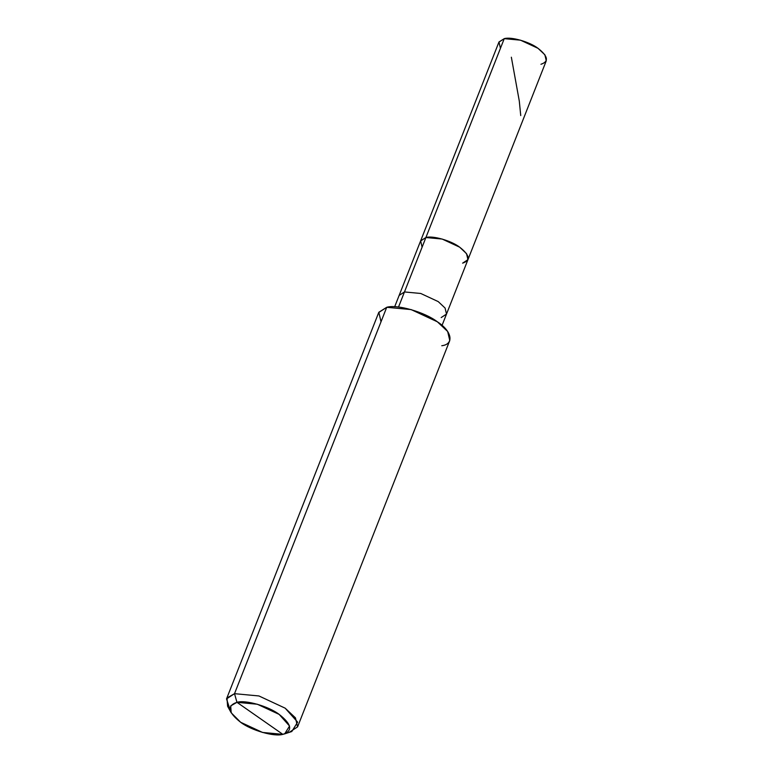 <?xml version="1.0" encoding="UTF-8"?>
<svg xmlns="http://www.w3.org/2000/svg" width="773" height="773" viewBox="0 0 773 773"><rect width="100%" height="100%" fill="white"/><g stroke="black" fill="none" stroke-linecap="round" stroke-linejoin="round"><path stroke-width="1.16" d="M540.945 64.275C549.081 61.56 548.096 56.245 538.008 48.312C529.621 41.839 511.05 36.524 504.247 38.65L425.904 237.524L420.647 240.828L422.097 247.186L420.647 240.828L425.904 237.524L504.247 38.65L520.519 40.177L538.008 48.312L544.868 54.767L546.279 60.787L467.945 259.66L466.534 253.641L459.674 247.186L442.175 239.05L425.904 237.524C432.706 235.388 451.277 240.703 459.674 247.186C469.762 255.109 470.738 260.433 462.612 263.149L467.945 259.66L446.504 314.08L445.093 308.06L438.233 301.605L420.744 293.469L404.472 291.943L425.904 237.524L420.58 241.002L425.904 237.524L442.175 239.05L459.674 247.186L466.534 253.641L467.945 259.66M462.612 263.149C470.738 260.433 469.762 255.109 459.674 247.186C451.277 240.703 432.706 235.388 425.904 237.524L398.52 307.045L404.472 291.943L399.139 295.421L498.914 42.138L504.247 38.65L498.991 41.955L500.431 48.312M441.779 345.734C454.447 344.256 452.021 331.095 437.363 321.8C424.783 312.079 396.926 304.108 386.722 307.296L234.519 693.671L236.963 702.319L230.692 705.894L231.195 712.793L240.645 722.272L262.511 732.437L282.85 734.35L236.963 702.319C245.476 699.652 268.685 706.3 279.169 714.397C291.788 724.311 293.006 730.958 282.85 734.35C274.347 737.017 251.138 730.369 240.645 722.272C228.035 712.358 226.808 705.71 236.963 702.319L282.85 734.35L284.686 733.867L289.546 726.04L279.169 714.397L257.312 704.232L236.963 702.319L234.519 693.671L386.722 307.296L411.13 309.587L437.363 321.8L447.664 331.482L449.77 340.516L297.576 726.881L295.46 717.856L285.169 708.174L258.936 695.961L234.519 693.671L258.936 695.961L285.169 708.174L297.624 722.137L291.788 731.529L284.686 733.867M441.18 317.568L446.504 314.08L442.04 325.414M394.674 306.755L399.139 295.421L404.472 291.943L420.744 293.469L438.233 301.605L445.093 308.06L446.504 314.08M289.585 732.108L297.576 726.881M231.195 712.793L227.591 706.251L227.001 697.961L234.519 693.671L226.528 698.898L378.722 312.524L386.722 307.296L378.838 312.263L381.012 321.8M226.528 698.898L230.064 709.788M511.349 57.212L519.292 101.06L520.741 115.573"/></g></svg>
